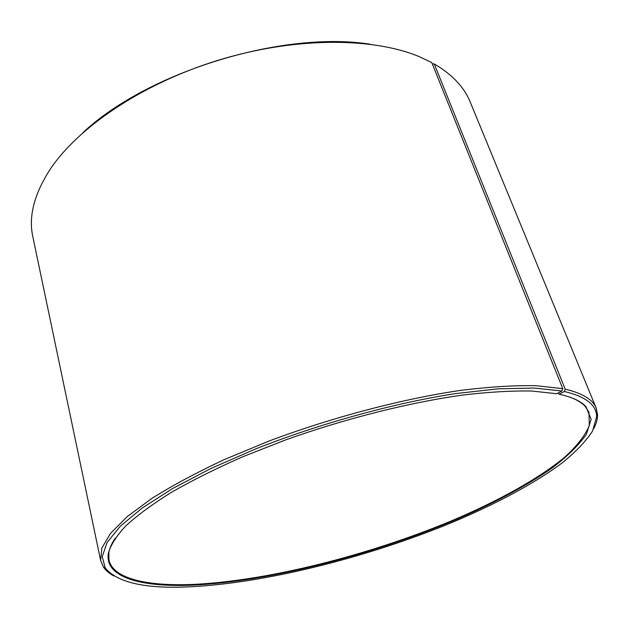 <?xml version="1.0" encoding="UTF-8"?>
<svg xmlns="http://www.w3.org/2000/svg" width="629" height="629" viewBox="0 0 629 629"><rect width="100%" height="100%" fill="white"/><g stroke="black" fill="none" stroke-linecap="round" stroke-linejoin="round"><path stroke-width="0.94" d="M562.774 388.675L535.955 385.687C514.396 385.302 489.496 386.843 461.254 390.294C402.544 398.817 332.269 417.263 268.842 441.11L224.018 459.713C196.476 472.623 172.503 485.47 152.092 498.247L127.294 516.543L110.578 533.298L101.843 548.048L100.648 560.502L32.818 236.653C28.447 216.73 34.052 194.55 49.644 170.121C77.469 127.648 142.115 83.688 217.988 60.329C293.869 37.001 372.046 37.032 418.938 56.516L431.746 62.546L562.774 388.675L561.956 391.002L556.767 393.73L531.859 391.034C512.006 390.656 489.165 391.969 463.345 394.973C409.691 402.403 345.321 418.56 285.511 439.946L242.731 456.764C216.006 468.55 192.199 480.422 171.308 492.389C152.422 504.183 137.201 515.403 125.651 526.041C116.255 536.199 110.476 545.367 108.306 553.544C104.681 577.721 141.729 587.376 192.961 585.135C270.313 581.408 374.853 554.361 459.752 518.06C495.723 502.264 527.55 485.179 552.348 467.842C567.476 456.284 578.829 445.104 586.401 434.293L591.142 419.307L585.929 406.609C580.897 401.153 571.965 397.025 559.134 394.21L557.986 393.086M115.256 538.102C111.663 543.417 109.525 548.315 108.825 552.773L108.943 559.952C113.141 578.939 147.493 586.346 193.197 584.42C267.537 580.905 367.265 555.682 450.246 521.394C497.264 501.557 538.275 479.078 564.976 456.969C576.966 445.992 585.072 435.559 589.287 425.668L589.003 412.27L585.064 406.263C581.982 402.961 577.461 400.123 571.494 397.74M561.956 391.002L533.942 388.054L498.066 388.84L455.357 393.62C393.542 403.22 320.082 423.459 255.846 448.839L211.022 468.44L172.66 488.497L142.138 508.059L120.202 526.316L107.009 542.654L102.236 556.641L105.224 568.018C117.505 582.706 145.684 588.98 189.746 586.826C263.354 583.209 360.802 559.047 443.783 525.875C490.879 506.675 532.826 484.794 562.271 462.818C575.81 451.858 585.906 441.275 592.557 431.054L596.614 416.846C596.717 405.092 585.969 396.64 564.362 391.497L559.134 394.21M100.648 560.502L103.353 566.926C105.719 570.456 109.257 573.491 113.959 576.03M370.567 44.274C282.885 30.231 147.398 71.918 82.761 132.813M432.272 63.859L434.238 63.93L565.196 389.178L564.362 391.497M593.894 428.388C596.355 423.639 597.574 419.142 597.55 414.888L596.174 408.056L470.24 102.087C464.249 87.219 452.243 74.497 434.238 63.93M596.174 408.056C592.84 399.525 582.517 393.235 565.196 389.178M585.064 406.263L585.929 406.609M105.224 568.018L103.353 566.926M596.614 416.846L597.55 414.888M108.825 552.773L108.306 553.544"/></g></svg>
